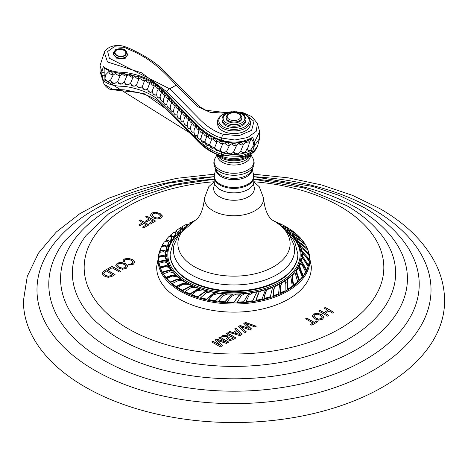<?xml version="1.0" encoding="UTF-8"?>
<svg xmlns="http://www.w3.org/2000/svg" width="468" height="468" viewBox="0 0 468 468"><rect width="100%" height="100%" fill="white"/><g stroke="black" fill="none" stroke-linecap="round" stroke-linejoin="round"><path stroke-width="0.7" d="M253.457 174.16L288.329 177.858L321.668 184.983L352.539 195.367L380.104 208.757C405.136 223.177 423.265 240.757 434.497 261.501C441.172 274.154 444.541 287.305 444.6 300.953A210.6 121.586 0 0 1 314.595 413.291A210.6 121.586 0 0 1 85.082 386.931A210.6 121.586 180 0 1 23.4 300.953L27.261 276.348L38.493 253.071L56.33 231.988L79.952 213.601L108.558 198.292L141.237 186.422L176.951 178.302L214.543 174.16M325.324 307.406L333.971 312.396L332.719 313.121L329.062 311.009L325.108 313.297L328.758 315.403L327.506 316.128L318.86 311.132L320.112 310.413L323.844 312.565L327.805 310.278L324.072 308.125L325.324 307.406L324.207 308.207M313.519 314.016L312.051 316.263L314.572 318.802L318.72 320.176L322.516 319.211L324.061 317.017L321.803 314.631L317.403 313.174L313.519 314.016L312.051 316.421M312.016 315.923L312.051 316.263M324.078 317.245L321.803 314.783L317.403 313.326L313.519 314.174M306.85 318.07L314.233 322.329L316.672 320.925L317.936 321.651L311.805 325.19L310.541 324.464L312.981 323.055L305.598 318.79L306.85 318.07L305.733 318.866M245.513 322.417L256.259 326.202L254.949 326.956L245.688 323.54L251.527 328.934L249.795 329.934L240.447 326.565L246.373 331.906L245.056 332.666L238.504 326.465L240.236 325.465L248.953 328.442L243.787 323.417L245.513 322.417L243.886 323.517M236.112 327.846L242.014 334.421L239.914 335.638L228.519 332.227L229.782 331.502L232.929 332.491L236.597 330.373L234.877 328.559L236.112 327.846L234.971 328.659M227.378 332.888L236.024 337.884L232.748 339.774L230.309 340.499L227.974 339.903L226.652 338.346L227.974 336.814L221.604 336.223L223.055 335.386L230.478 336.123L226.126 333.614L227.378 332.888L226.26 333.69M216.596 339.113L215.221 339.908L220.814 345.653L212.981 341.201L211.729 341.927L220.375 346.917L222.674 345.589L217.544 340.529L226.448 343.413L228.747 342.085L220.1 337.089L218.849 337.814L226.623 342.301L216.596 339.113L215.321 340.008M124.447 261.981L124.605 260.559L125.5 259.676L128.103 259.202L131.245 260.325L133 262.027L132.116 263.49L130.239 264.127L128.103 264.092L129.817 265.081L133.438 264.186L134.907 262.039L132.614 259.67L128.25 258.196L124.441 258.991L123.289 260.009L123.025 261.162L124.447 261.981L124.429 261.641M133 262.027L133.029 262.378M134.93 262.302L132.614 259.822L128.25 258.348L124.441 259.149L123.289 260.167L123.025 261.314M117.252 263.145L115.783 265.391L118.305 267.93L122.452 269.305L126.249 268.339L127.793 266.146L125.535 263.753L121.136 262.302L117.252 263.145L115.783 265.543M115.748 265.052L115.783 265.391M127.811 266.368L125.535 263.911L121.136 262.454L117.252 263.297M112.104 266.315L107.593 268.919L108.857 269.65L112.115 267.766L119.498 272.031L120.75 271.311L112.104 266.315L107.728 269.001M102.006 273.353L103.697 271.171L106.412 269.603L103.697 271.323L102.012 273.698M102.012 273.54L104.224 276.056L108.219 277.36L111.928 276.401L115.058 274.599L106.412 269.603M151.866 212.981L150.404 215.227L152.919 217.772L157.072 219.141L160.863 218.176L162.414 215.982L160.155 213.595L155.75 212.139L151.866 212.981L150.404 215.385M150.363 214.894L150.404 215.227M162.425 216.21L160.155 213.753L155.75 212.296L151.866 213.139M146.882 216.064L155.528 221.054L150.357 224.043L149.093 223.312L153.018 221.048L150.544 219.621L146.677 221.85L145.413 221.124L149.28 218.889L145.63 216.783L146.882 216.064L145.764 216.865M140.283 219.872L148.929 224.868L143.758 227.852L142.494 227.126L146.414 224.856L143.939 223.429L140.072 225.664L138.815 224.932L142.681 222.704L139.031 220.598L140.283 219.872L139.166 220.674M308.43 251.573L311.279 266.228A77.308 44.635 180 0 1 288.668 299.058A77.308 44.635 180 0 1 203.404 308.488A77.308 44.635 180 0 1 156.721 266.228L159.57 251.573A75.904 43.822 180 0 1 159.968 250.491M333.836 312.472L325.324 307.558M328.624 315.479L325.108 313.297M327.805 310.278L323.844 312.723L320.112 310.565L318.995 311.214M322.171 317.152L321.253 318.638L318.685 319.252L315.707 318.17L313.73 315.935M322.206 317.333L321.253 318.48L318.685 319.1L315.707 318.012L313.724 316.011M313.782 316.345L314.642 314.666L317.281 314.168L320.434 315.286L322.171 316.994M317.801 321.727L316.672 321.077L314.233 322.487L306.85 318.222M312.981 323.055L310.676 324.54M256.09 326.295L245.513 322.575M251.421 328.992L245.688 323.54M246.267 331.97L240.447 326.565M248.953 328.442L240.236 325.623L238.604 326.565M241.921 334.474L236.112 328.004M236.597 330.373L232.929 332.643L229.782 331.654L228.7 332.28M240.09 334.497L234.567 333.157L237.475 331.321L240.09 334.497L234.567 333M235.89 337.96L227.378 333.046M227.974 336.814L226.652 338.504M230.478 336.123L223.055 335.544L221.838 336.246M229.01 339.206L228.238 338.118L230.718 336.264L233.509 337.878L230.279 339.522L229.01 339.206L228.238 338.118M233.509 337.878L230.279 339.37L229.01 339.054M226.623 342.301L216.596 339.265M220.1 337.089L218.983 337.89M228.612 342.161L220.1 337.247M222.575 345.647L217.544 340.529M220.814 345.653L212.981 341.359L211.864 342.003M133 262.185L132.116 263.648L130.239 264.28L128.103 264.244M125.904 266.274L124.985 267.766L122.417 268.38L119.439 267.298L117.462 265.058M125.939 266.456L124.985 267.608L122.417 268.222L119.439 267.14L117.456 265.14M117.515 265.473L118.375 263.794L121.013 263.297L124.166 264.408L125.904 266.122M120.615 271.387L112.104 266.473M114.923 274.675L106.412 269.761M112.542 274.587L110.629 275.699L108.178 276.225L105.358 275.266L103.721 273.47L104.82 271.814L106.283 270.972L112.542 274.745L110.629 275.851L108.178 276.383L105.358 275.418L103.709 273.353M160.524 216.117L159.6 217.602L157.037 218.217L154.054 217.134L152.077 214.9M160.553 216.298L159.6 217.45L157.037 218.065L154.054 216.982L152.071 214.976M152.129 215.315L152.989 213.63L155.628 213.133L158.781 214.25L160.524 215.959M155.394 221.13L146.882 216.216M153.018 221.048L149.228 223.388M149.28 218.889L145.548 221.2M148.795 224.944L140.283 220.03M146.414 224.856L142.629 227.202M142.681 222.704L138.949 225.009M308.465 251.673A75.904 43.822 0 0 1 287.674 291.16A75.904 43.822 180 0 1 198.18 298.812A75.904 43.822 180 0 1 159.57 251.573M162.01 246.279A75.904 43.822 180 0 1 162.425 245.577M165.409 241.406A75.904 43.822 180 0 1 166.134 240.546M307.868 250.093A75.904 43.822 0 0 0 307.23 248.643M279.958 293.249A74.862 43.22 0 0 0 284.743 290.909L280.35 292.927L280.519 286.615L281.83 283.005L286.083 280.309L285.188 283.86L285.135 290.593M281.83 283.005L280.133 286.925L279.952 293.243L280.35 292.927M180.467 227.91L181.052 227.934L179.964 230.525L177.319 232.637L177.811 233.468A67.766 39.125 180 0 1 180.455 231.356L181.485 228.659M176.331 231.578L177.354 232.116M173.757 232.385L175.342 232.561L175.137 234.626L172.827 237.077L173.365 237.867A67.766 39.125 180 0 1 175.67 235.416L175.822 233.263M170.65 236.106L172.71 236.697M165.736 241.389L166.304 240.675L168.971 240.991L168.457 240.318L170.159 242.219A67.766 39.125 180 0 1 171.809 239.797L171.949 237.516L171.428 236.831L171.235 239.043L169.586 241.47L169.317 241.038M168.971 240.991L169.556 241.412M167.743 247.122L165.666 245.343L162.18 245.29L162.718 245.922L166.204 245.975L167.749 247.122A67.766 39.125 180 0 1 168.925 244.419L168.749 242.851L168.182 242.184L168.328 243.711L167.047 246.291M159.916 250.427L160.465 251.023L164.666 250.789L166.514 251.796A67.766 39.125 180 0 1 167.07 249.21L166.011 246.776L166.45 248.549L165.9 251.135L164.11 250.193L159.916 250.427L161.495 246.595L164.613 246.069L166.011 246.776M158.71 256.019L159.272 256.575L164.133 256.019L166.292 256.897A67.766 39.125 180 0 1 166.269 254.106L165.175 252.346L165.643 253.486L165.666 256.277L163.572 255.464L158.71 256.019L159.354 252.381L163.677 251.679L165.175 252.346M158.728 261.32L159.284 261.834L164.718 260.904L167.111 261.6A67.766 39.125 180 0 1 166.538 259.015L165.216 257.207L166.491 261.027L164.163 260.383L158.728 261.32L158.611 257.382L162.735 256.329L165.216 257.207M159.968 266.912L160.512 267.386L166.456 266.04L169.094 266.567A67.766 39.125 180 0 1 167.866 263.864L166.737 262.624L168.48 266.04L165.906 265.567L159.968 266.912L159.026 263.297L164.356 261.887L166.737 262.624M162.273 272.043L162.794 272.481L169.129 270.685L171.914 271.007A67.766 39.125 180 0 1 170.241 268.585L169.059 267.433L171.323 270.522L168.603 270.252L162.273 272.043L160.465 268.246L165.333 266.532L169.059 267.433M173.622 273.096L175.412 275.09L172.516 275.014L165.877 277.278L163.414 273.915L169.41 271.674L173.622 273.096A67.766 39.125 180 0 0 175.968 275.535L175.412 275.09M165.877 277.278L166.38 277.676L173.02 275.412L175.968 275.535M179.15 278.308A67.766 39.125 180 0 1 177.951 277.325L177.729 277.15M170.323 281.917L170.785 282.286L177.612 279.531L180.613 279.425L180.098 279.022L177.15 279.168L170.323 281.917L166.936 278.501L172.247 276.044L177.325 276.828L180.098 279.022M173.3 284.427A74.862 43.22 0 0 0 173.663 284.714A74.862 43.22 0 0 0 176.489 286.802L183.415 283.549L186.492 283.228L186.024 282.859L182.994 283.222L176.067 286.469L172.236 283.567L178.524 280.431L182.701 280.835L186.024 282.859M177.624 287.504L177.998 287.808A74.862 43.22 0 0 0 182.742 290.628L189.639 286.878L192.67 286.334L192.26 286.001L189.265 286.574L182.374 290.33L177.624 287.504L183.041 284.263L188.774 284.345L192.26 286.001M185.252 291.933A74.862 43.22 0 0 0 190.219 294.191L196.987 289.938L200.006 289.177L199.655 288.867L196.671 289.663L189.903 293.916L184.936 291.652L191.119 287.609L195.56 287.381L199.655 288.867M191.851 294.688L192.108 294.945A74.862 43.22 0 0 0 197.923 296.999L204.452 292.266L207.324 291.295L207.043 291.008L204.2 292.009L197.666 296.747L191.851 294.688L197.04 290.675L202.954 289.908L207.043 291.008M200.719 297.654L200.912 297.9A74.862 43.22 0 0 0 206.692 299.374L212.887 294.179L215.649 292.991L215.438 292.722L212.7 293.939L206.499 299.134L200.719 297.654L206.411 292.746L210.834 291.874L215.438 292.722M208.728 299.608L208.851 299.836A74.862 43.22 0 0 0 215.368 300.988L221.124 295.361L223.651 293.998L221.001 295.132L215.245 300.766L208.728 299.608L213.361 294.881L219.082 293.26L223.517 293.74M218.597 301.205L218.65 301.427A74.862 43.22 0 0 0 224.886 302.03L230.116 296.004L232.45 294.442L230.063 295.776L224.833 301.807L218.597 301.205L223.441 295.53L227.565 294.033L232.391 294.196M227.196 301.942L227.179 302.17A74.862 43.22 0 0 0 233.982 302.351L238.604 295.969L240.651 294.021L238.621 295.747L234 302.129L227.196 301.942L230.976 296.607L236.147 294.191L240.651 294.021M243.734 301.766L247.59 295.296L249.444 293.184L247.677 295.068L243.734 301.766L237.44 302.076L241.131 295.776L244.7 293.723L249.444 293.184M237.44 302.076L237.352 302.305A74.862 43.22 0 0 0 243.647 301.989M245.928 301.796L249.192 294.998L245.928 301.796A74.862 43.22 0 0 0 252.603 300.994M256.359 293.032L257.371 291.827L255.949 293.805L252.755 300.766L246.086 301.562M259.102 292.137L258.149 293.728L255.844 300.468A74.862 43.22 0 0 0 261.805 299.257L256.066 300.216L259.102 292.137L261.162 290.961L265.526 289.762L262.033 299.011M266.982 289.774L265.379 292.617L263.934 298.742L265.66 292.36L266.982 289.774L272.616 287.311L270.334 296.747L264.221 298.473M263.934 298.748A74.862 43.22 0 0 0 270.048 297.01L270.334 296.747M272.967 296.033L273.312 295.741L274.078 288.779L275.09 286.434L273.739 289.066L272.967 296.033A74.862 43.22 0 0 0 278.22 294.003M185.895 226.647L182.35 228.846L182.163 226.957M187.124 224.938L186.931 224.558L186.516 226.12M186.931 224.558L187.288 225.5M288.036 278.928L287.487 279.355L286.831 282.315L287.639 289.277A74.862 43.22 0 0 0 291.851 286.562L288.083 288.931L287.27 281.97L288.036 278.928L290.862 276.658L292.295 286.217M290.862 276.658L290.365 277.044A67.766 39.125 180 0 1 288.762 278.378M293.284 285.515L293.769 285.135L292.512 278.992L292.863 274.827L294.495 272.961A67.766 39.125 180 0 1 292.33 275.248L292.038 279.367L293.284 285.515A74.862 43.22 0 0 0 294.477 284.602A74.862 43.22 0 0 0 294.729 284.404M298.52 267.807L297.946 268.269A67.766 39.125 180 0 1 296.191 270.873L296.607 273.897L298.941 280.63L299.456 280.209L297.116 273.482L296.765 270.405L298.52 267.807L302.363 276.98L299.456 280.209M300.784 263.215L300.187 263.724A67.766 39.125 180 0 1 299.075 266.245L300.275 270.299L302.79 276.173L303.328 275.716L300.795 269.855L299.672 265.742L300.784 263.215L302.252 265.175L305.733 272.043L303.328 275.716M302.129 258.131L301.515 258.681A67.766 39.125 180 0 1 300.93 261.454L306.16 270.627L306.715 270.135L301.55 260.904L302.129 258.131L303.931 259.997L308.137 266.584L306.715 270.135M302.346 253.358L301.72 253.954A67.766 39.125 180 0 1 301.731 256.563L307.973 265.76L308.535 265.227L302.357 255.967L302.346 253.358L304.416 255.06L309.272 261.32L308.535 265.227M301.456 248.245L300.836 248.882A67.766 39.125 180 0 1 301.462 251.649L308.845 259.91L309.406 259.33L302.088 251.012L301.456 248.245L303.814 249.807L309.254 255.686L309.406 259.33M308.693 254.721L309.055 254.317L300.743 246.109L299.608 243.588L298.999 244.273A67.766 39.125 180 0 1 300.134 246.8L301.38 248.321M307.002 248.917L307.359 248.479L298.344 241.353L296.542 238.762L295.957 239.487A67.766 39.125 180 0 1 297.759 242.079L304.984 246.864M304.732 243.846L299.725 239.563L294.934 236.802L292.752 234.521L292.196 235.293A67.766 39.125 180 0 1 294.378 237.569L296.384 238.961M294.138 234.994L295.103 235.316M290.049 233.339L292.705 234.579M287.703 230.279L287.188 231.093A67.766 39.125 180 0 1 290.049 233.345L290.564 232.532L287.703 230.279L290.692 231.052L296.577 234.193L300.702 238.265L294.512 234.246L290.564 232.532M285.398 229.788L287.516 230.578M180.613 232.058A66.169 38.2 180 0 0 168.299 250.082A66.169 38.2 180 0 0 205.078 288.99A66.169 38.2 180 0 0 280.788 281.642A66.169 38.2 0 0 0 299.701 250.082A66.169 38.2 0 0 0 287.387 232.058M188.844 280.695A63.859 36.867 180 0 1 170.141 254.627L170.141 254.036A63.859 36.867 180 0 0 188.844 280.104A63.859 36.867 0 0 0 258.435 288.095A63.859 36.867 0 0 0 297.859 254.036L297.859 254.627A63.859 36.867 180 0 1 258.435 288.692A63.859 36.867 180 0 1 188.844 280.695M196.613 219.568L195.273 220.27L178.659 234.696L174.032 244.945A60.6 34.989 180 0 0 191.149 274.704A60.6 34.989 0 0 0 261.162 281.245A60.6 34.989 0 0 0 293.968 244.945L289.312 234.649C285.533 229.197 280.507 224.681 274.23 221.107L271.387 219.568M253.317 184.018L254.27 187.288A20.381 11.764 0 0 1 242.763 199.128A20.381 11.764 0 0 1 219.591 196.829A20.381 11.764 180 0 1 213.73 187.288L214.683 184.018M214.163 176.957L214.163 181.409A19.837 11.454 180 0 0 226.407 191.991A19.837 11.454 180 0 0 248.028 189.505A19.837 11.454 0 0 0 253.837 181.409L253.539 174.511A19.732 11.396 0 0 1 247.952 184.158A19.732 11.396 0 0 1 225.19 186.299A19.732 11.396 0 0 1 214.461 174.511L214.163 176.957A19.837 11.454 0 0 0 226.407 187.539A19.837 11.454 0 0 0 248.028 185.059A19.837 11.454 0 0 0 253.837 176.957M252.644 147.063L252.96 146.338A2.72 1.691 -169 0 0 254.305 145.911L259.617 138.429L259.617 131.643L254.305 142.5A2.72 1.404 170 0 1 253.633 142.91L252.258 139.985A3.212 0.895 -161.9 0 1 251.082 139.71A2.644 1.527 -60 0 1 251.1 139.675L251.1 139.031L245.799 141.383L251.287 138.932L252.773 137.153L254.305 142.5L254.305 145.911L252.773 151.065L251.304 152.03C242.161 156.681 232.192 157.383 221.387 154.147A81.52 34.047 -71 0 0 221.686 155.674A3.422 1.427 -71 0 0 222.259 156.534L222.259 156.534C227.647 158.342 233.333 158.851 239.329 158.055C248.958 156.476 254.996 152.632 257.435 146.531L252.656 152.469L243.658 156.47L221.686 155.674C214.461 153.849 206.523 148.941 197.865 140.944L166.854 109.489L144.682 93.881L125.026 89.926L112.373 89.166L104.054 84.199C106.803 87.785 109.401 89.604 111.846 89.669L137.58 92.483C144.834 94.162 150.989 96.665 156.043 99.988C158.406 101.386 162.156 104.791 167.287 110.208A3.422 2.428 -44.6 0 1 166.854 109.489M251.1 149.321L250.906 150.456C241.991 155.002 232.245 155.692 221.674 152.521L198.836 138.797M221.674 152.164L221.674 152.521A1.632 0.679 -71 0 0 221.387 154.147C212.501 151.685 200.07 143.688 191.845 133.702L174.453 116.058C167.228 108.447 161.185 102.521 156.33 98.274C145.846 90.301 130.531 86.96 123.382 86.293C114.484 86.299 107.827 84.369 103.41 80.502L104.879 79.911L104.879 68.638M198.017 137.961L104.879 79.911M213.057 148.28A3.212 2.398 -151.1 0 1 209.728 145.15A3.422 3.422 0 0 0 212.121 148.268L213.057 148.28L214.888 147.051L214.882 147.461A3.422 3.422 0 0 0 217.363 150.719L218.503 150.696L220.381 149.456L222.674 143.904L221.674 141.775L218.831 140.809L216.883 142.12L216.895 141.74C216.427 139.411 215.245 138.306 213.355 138.411L211.571 139.604L211.577 139.224C211.15 136.872 210.079 135.691 208.365 135.679L206.762 136.767L206.768 136.387C206.382 134.006 205.429 132.766 203.919 132.655L202.521 133.649L202.527 133.263C202.182 130.864 201.363 129.56 200.07 129.367L198.877 130.291L198.882 129.882C198.596 127.419 197.859 126.097 196.665 125.927L195.489 126.933L195.495 126.448C195.209 123.985 194.472 122.663 193.278 122.493L192.102 123.493L192.108 123.014C191.821 120.545 191.084 119.229 189.891 119.053L188.715 120.06L188.721 119.574C188.434 117.111 187.697 115.789 186.504 115.619L185.328 116.62L185.334 116.14C185.047 113.671 184.31 112.355 183.117 112.18L181.941 113.186L181.953 112.7C181.666 110.243 180.923 108.921 179.73 108.746L178.554 109.752L178.565 109.266C178.273 106.803 177.536 105.481 176.342 105.312L175.167 106.312L175.178 105.832C174.886 103.364 174.149 102.047 172.955 101.872L171.779 102.878L171.791 102.393C171.499 99.93 170.761 98.613 169.568 98.438L168.392 99.444L168.404 98.959C168.111 96.496 167.374 95.174 166.181 95.004L165.005 96.004L165.017 95.525C164.73 93.056 163.987 91.74 162.794 91.564L161.676 92.488L161.671 92.056C161.384 89.669 160.647 88.399 159.459 88.259L158.213 89.207L158.213 88.826C157.88 86.451 157.008 85.24 155.604 85.199L154.153 86.235L154.147 85.855C153.767 83.515 152.767 82.362 151.158 82.415L149.52 83.556L149.52 83.175C149.07 80.853 147.964 79.776 146.186 79.946L144.384 81.198L144.378 80.824C143.887 78.53 142.681 77.536 140.757 77.828L138.815 79.209L138.809 78.829C138.282 76.576 136.989 75.664 134.936 76.085L132.877 77.6L132.871 77.226C132.304 75.003 130.946 74.178 128.799 74.745L126.658 76.401L126.652 76.027C126.056 73.845 124.658 73.113 122.441 73.827L120.13 75.746L120.147 75.366C119.621 73.09 118.117 72.4 115.631 73.295L113.034 75.225L113.086 74.699C112.56 72.394 111.144 71.358 108.833 71.586L105.61 74.827L105.013 78.179A3.422 3.422 0 0 0 107.453 81.42L108.453 81.403L110.711 79.905L110.98 81.719L113.309 83.456L115.163 83.222L117.877 81.034L117.866 81.841C118.486 83.93 119.913 84.597 122.136 83.836L124.33 82.081L125.798 84.568L126.348 84.813L128.507 84.737L130.631 83.128L131.186 84.919L133.052 86.153L134.649 86.059L136.679 84.585L136.843 85.732A3.422 3.422 0 0 0 139.177 87.832L140.488 87.785L142.395 86.44L142.412 87.007A3.422 3.422 0 0 0 144.869 89.897L145.94 89.885L147.695 88.335L147.707 89.312A3.422 3.422 0 0 0 150.076 92.319L150.936 92.336L152.521 91.231M160.419 99.263A3.422 3.422 0 0 0 162.203 101.328L162.601 101.386A3.212 2.662 -159.3 0 1 160.419 99.263C159.758 96.835 160.202 94.542 161.747 92.395L161.676 92.488M163.806 102.703A3.422 3.422 0 0 0 165.59 104.762L165.988 104.82A3.212 2.662 -159.3 0 1 163.806 102.703C163.145 100.269 163.589 97.982 165.134 95.829L165.005 96.004M167.193 106.137A3.422 3.422 0 0 0 168.977 108.202L169.375 108.254A3.212 2.662 -159.3 0 1 167.193 106.137C166.532 103.709 166.977 101.416 168.521 99.269L168.392 99.444M170.58 109.57A3.422 3.422 0 0 0 172.364 111.636L172.762 111.694A3.212 2.662 -159.3 0 1 170.58 109.57C169.919 107.143 170.364 104.855 171.908 102.703L171.779 102.878M173.967 113.01A3.422 3.422 0 0 0 175.752 115.069L176.149 115.128A3.212 2.662 -159.3 0 1 173.967 113.01C173.306 110.583 173.751 108.289 175.295 106.142L175.167 106.312M177.354 116.444A3.422 3.422 0 0 0 179.139 118.509L179.536 118.568A3.212 2.662 -159.3 0 1 177.354 116.444C176.693 114.016 177.138 111.723 178.682 109.576L178.554 109.752M180.742 119.884A3.422 3.422 0 0 0 182.526 121.943L182.924 122.002A3.212 2.662 -159.3 0 1 180.742 119.884C180.081 117.45 180.525 115.163 182.07 113.01L181.941 113.186M184.129 123.318A3.422 3.422 0 0 0 185.913 125.383L186.311 125.436A3.212 2.662 -159.3 0 1 184.129 123.318C183.468 120.89 183.912 118.597 185.457 116.45L185.328 116.62M187.516 126.752A3.422 3.422 0 0 0 189.3 128.817L189.698 128.875A3.212 2.662 -159.3 0 1 187.516 126.752C186.855 124.324 187.299 122.037 188.844 119.884L188.715 120.06M190.903 130.192A3.422 3.422 0 0 0 192.687 132.251L193.085 132.309A3.212 2.662 -159.3 0 1 190.903 130.192C190.242 127.758 190.687 125.471 192.231 123.324L192.102 123.493M194.29 133.626A3.422 3.422 0 0 0 196.074 135.691L196.472 135.743A3.212 2.662 -159.3 0 1 194.29 133.626C193.629 131.198 194.074 128.905 195.612 126.758L195.489 126.933M197.525 136.902A3.422 3.422 0 0 0 199.45 139.148L199.871 139.189A3.212 2.632 -157.8 0 1 197.525 136.902L198.877 130.291M110.46 71.522L104.493 68.322L110.46 71.522L139.774 76.863C147.514 79.425 153.832 82.813 158.722 87.03L199.818 128.542L203.34 131.59L208.336 135.024L221.048 140.985M220.381 149.456L220.44 150.251A3.422 3.422 0 0 0 222.914 152.779L224.435 152.679L226.728 151.065L226.711 151.41C227.179 153.75 228.694 154.528 231.262 153.744L233.69 152.071C234.205 154.317 235.749 154.832 238.329 153.603L240.716 151.164L243.383 153.247L244.858 152.433M208.096 145.53A3.212 2.486 -152.8 0 1 205.078 142.629A3.422 3.422 0 0 0 207.347 145.501L208.096 145.53L209.752 144.413L209.763 143.957L209.728 145.15M203.685 142.488A3.212 2.568 -155 0 1 200.988 139.868A3.422 3.422 0 0 0 203.106 142.447L205.142 141.471M199.871 139.189L201.117 138.253M196.472 135.743L197.677 134.831M193.085 132.309L193.986 131.754M189.698 128.875L190.599 128.32M186.311 125.436L187.212 124.88M182.924 122.002L183.825 121.446M179.536 118.568L180.437 118.006M176.149 115.128L177.05 114.572M172.762 111.694L173.663 111.138M169.375 108.254L170.276 107.698M165.988 104.82L166.889 104.265M162.601 101.386L163.502 100.831M159.29 98.157A3.212 2.615 -156.8 0 1 156.757 95.729A3.422 3.422 0 0 0 158.804 98.116L160.483 97.215M155.405 95.103A3.212 2.539 -154 0 1 152.515 92.348A3.422 3.422 0 0 0 154.744 95.074L155.405 95.103L156.798 94.097M110.711 79.905L113.034 75.225M117.877 81.034L120.13 75.746M124.33 82.081L126.658 76.401M130.631 83.128L132.877 77.6M136.679 84.585L138.815 79.209M142.395 86.44L144.384 81.198M147.701 88.663L149.52 83.556M152.509 90.148L154.153 86.235M156.757 95.729L156.996 91.517L158.213 89.207M200.988 139.868L201.316 135.936L202.521 133.649M205.171 140.33L206.762 136.767M209.752 144.413L211.571 139.604M214.888 147.051L216.883 142.12M251.082 139.71L249.292 142.424C248.947 140.453 247.66 140.365 245.437 142.167L243.249 144.542C242.804 142.5 241.318 142.178 238.797 143.571L236.399 145.542C235.89 143.424 234.339 142.839 231.736 143.787L229.332 145.349C228.811 143.138 227.325 142.29 224.88 142.804L222.657 144.314M245.016 152.281A3.212 1.158 -156.4 0 1 244.951 152.363L248.537 146.595L249.292 142.424A3.212 1.158 -156.4 0 1 245.437 142.167M245.799 141.383L234.012 143.185L221.674 141.207L221.674 141.775M252.773 137.153L251.304 138.019C242.161 142.664 232.186 143.372 221.387 140.131C211.752 137.452 199.526 129.063 190.979 118.808L173.347 100.918C166.731 93.933 161.062 88.382 156.33 84.258C145.881 76.302 130.554 72.944 123.376 72.277C114.461 72.277 107.804 70.346 103.41 66.485L104.879 68.597M225.178 113.174L210.173 112.326L197.595 106.645L176.214 85.112C164.227 72.364 154.177 61.413 134.889 52.083A3.422 1.351 -63.4 0 1 136.159 51.644C130.777 48.888 126.337 47.022 122.838 46.039C110.524 43.477 104.253 50.854 104.288 52.457L107.523 61.987L141.681 72.85L166.854 91.851L198.256 123.71C206.955 131.561 214.765 136.334 221.686 138.037L234.819 140.002L247.724 137.51L256.171 131.356L257.441 123.54L252.071 116.748L243.255 112.788L235.843 111.688M104.288 52.457L100.035 65.637L101.854 71.703L103.41 66.485M100.035 65.637L100.035 71.528L101.854 75.114L101.854 71.703A2.72 1.468 10.8 0 0 104.879 72.897M103.41 80.502L101.854 75.114A2.714 1.626 -11.4 0 0 104.879 75.605M252.96 146.338L253.633 142.91M247.127 149.456L249.034 151.252A3.422 3.422 0 0 0 250.69 150.14A3.212 0.895 -161.9 0 1 247.11 149.807M240.716 151.164L243.225 144.893M233.707 151.72L236.375 145.893M226.728 151.065L229.314 145.694M221.674 152.135L222.914 152.779M251.1 150.345L252.773 151.065M252.258 139.985L251.1 139.675M134.889 52.083L124.353 47.35L114.163 46.794L107.646 51.515L109.36 58.254L169.726 88.856L199.081 118.638C206.85 126.623 214.947 131.859 223.371 134.345L238.932 135.708L251.626 130.309L253.995 121.317L244.647 113.987M250.304 121.499L250.304 124.16A16.304 9.413 180 0 1 245.53 130.818A16.304 9.413 180 0 1 227.758 132.859A16.304 9.413 180 0 1 217.696 124.16L217.696 121.499A16.304 9.413 0 0 0 227.758 130.198A16.304 9.413 0 0 0 245.53 128.156A16.304 9.413 0 0 0 250.304 121.499L249.321 118.082L247.824 116.216L245.355 114.379L241.049 112.583L234.064 111.63L222.698 114.344C219.1 116.795 217.433 119.182 217.696 121.499M113.303 52.872L113.168 54.083L117.257 58.828L125.155 58.406L127.214 55.639L127.349 54.399C126.225 47.543 119.317 48.204 115.584 49.696L113.303 52.872A7.067 4.528 6.2 0 0 117.398 57.582A7.067 4.528 6.2 0 0 125.289 57.178A7.067 4.528 6.2 0 0 127.349 54.399M121.996 49.561A5.435 3.487 6.2 0 1 124.231 55.534A5.435 3.487 -173.8 0 1 116.573 55.025A5.435 3.487 -173.8 0 1 116.602 50.082A5.435 3.487 6.2 0 1 119.574 49.298A5.435 3.487 6.2 0 1 121.996 49.561A8.348 8.348 0 0 0 119.574 49.298M245.957 119.281L245.957 120.615A11.957 6.903 0 0 1 242.453 125.494A11.957 6.903 180 0 1 229.425 126.992A11.957 6.903 180 0 1 222.043 120.615L222.043 119.281A11.957 6.903 0 0 0 229.425 125.658A11.957 6.903 0 0 0 242.453 124.16A11.957 6.903 0 0 0 245.957 119.281C244.085 112.566 241.488 113.97 237.428 112.221C233.046 111.524 229.162 112.08 225.769 113.905C223.242 115.497 222.002 117.287 222.043 119.281M241.88 117.509L241.88 118.392A7.88 4.551 0 0 1 239.575 121.61A7.88 4.551 180 0 1 230.981 122.598A7.88 4.551 180 0 1 226.12 118.392L226.12 117.509A7.88 4.551 0 0 0 230.981 121.709A7.88 4.551 0 0 0 239.575 120.726A7.88 4.551 0 0 0 241.88 117.509C240.365 111.384 232.374 111.793 228.653 113.794L227.003 115.157L226.12 117.509M287.639 289.277L288.083 288.931M295.033 272.54L297.683 281.917L293.769 285.135M299.608 243.588L302.158 244.957L308.084 250.427L309.055 254.317M296.542 238.762L299.304 239.949L305.639 244.975L307.359 248.479M292.752 234.521L295.612 235.492L302.24 240.049L304.855 243.676M285.193 227.261L290.312 229.373L295.109 232.941L290.803 230.625L285.299 228.612L282.204 226.717L285.193 227.261M295.799 233.555L295.109 232.941M278.208 223.634L282.883 225.014L287.908 227.834L281.011 225.734M289.031 228.612L287.908 227.834M274.739 221.405L281.186 224.178L277.448 223.113M281.982 224.599L281.186 224.178M188.949 224.236L189.136 223.101L193.331 221.364M182.748 229.63L182.35 228.846M176.225 231.403L175.886 230.829L176.916 231.373L177.319 232.637M180.496 227.583L175.886 230.829M181.052 227.934L181.584 228.782M170.609 236.047L170.165 235.398L172.048 235.837L172.827 237.077M173.909 232.122L170.165 235.398M175.342 232.561L176.079 233.526M166.269 240.722L165.754 240.049L169.053 236.41M168.457 240.318L165.754 240.049M168.936 236.562L170.849 236.399L171.428 236.831M162.18 245.29L164.367 241.862L167.421 241.693L168.182 242.184M166.514 251.796L165.9 251.135M166.292 256.897L165.666 256.277M167.111 261.6L166.491 261.027M169.094 266.567L168.48 266.04M171.914 271.007L171.323 270.522M176.489 286.802L176.067 286.469M182.742 290.634L182.374 290.33M185.252 291.927L184.936 291.652M190.213 294.191L189.903 293.916M249.192 294.998L253.083 292.64L257.371 291.827M278.22 294.009L273.312 295.741M275.09 286.434L279.624 284.135L278.565 293.717M254.276 176.723A197.01 113.742 180 0 1 373.312 209.43A197.01 113.742 0 0 1 373.312 370.293A197.01 113.742 0 0 1 94.688 370.293A197.01 113.742 180 0 1 48.339 251.807A197.01 113.742 180 0 1 213.724 176.723M214.168 176.693L167.825 183.28L125.752 196.689L90.599 216.234L64.566 241.078A185.217 106.932 180 0 0 103.036 359.88A185.217 106.932 0 0 0 338.674 372.487A185.217 106.932 0 0 0 403.434 241.078C393.389 228.08 380.051 216.789 363.42 207.207L339.516 195.548L312.811 186.457L253.831 176.693M111.372 349.479A173.423 100.123 180 0 1 70.241 245.723A173.423 100.123 180 0 1 214.163 179.215L174.546 185.211L138.622 196.952L108.553 213.899L86.141 235.398A161.63 93.313 180 0 0 119.714 339.072A161.63 93.313 0 0 0 325.342 350.07A161.63 93.313 0 0 0 381.859 235.398C373.002 223.95 361.296 214.034 346.741 205.657L303.785 187.879L253.837 179.221A173.423 100.123 180 0 1 356.628 207.88A173.423 100.123 0 0 1 356.628 349.479A173.423 100.123 0 0 1 111.372 349.479M263.613 198.251L259.272 186.779L253.826 181.765A149.83 86.504 180 0 1 339.943 206.329A149.83 86.504 0 0 1 339.943 328.665A149.83 86.504 0 0 1 128.056 328.665A149.83 86.504 180 0 1 92.079 239.762A149.83 86.504 180 0 1 214.174 181.754L208.863 186.603L204.387 198.251A29.619 17.1 180 0 0 213.057 210.746A29.619 17.1 0 0 0 245.653 214.373A29.619 17.1 0 0 0 263.613 198.251C264.379 206.938 266.497 213.466 269.972 217.842L272.154 220.317M159.816 266.438A75.137 43.378 180 0 0 210.863 300.83A75.137 43.378 180 0 0 287.13 290.23A75.137 43.378 0 0 0 308.482 265.274M309.096 260.933A75.137 43.378 0 0 0 309.137 259.611M159.132 263.227A75.137 43.378 180 0 1 158.939 261.518M158.98 257.16A75.137 43.378 180 0 1 159.067 256.37M160.003 252.018A75.137 43.378 180 0 1 160.366 250.918M286.89 231.455A67.099 38.739 0 0 1 281.443 282.684A67.099 38.739 180 0 1 189.552 284.31A67.099 38.739 180 0 1 181.11 231.455M280.133 286.925L280.519 286.615M271.422 219.603A56.131 32.403 180 0 1 273.686 220.843A56.131 32.403 0 0 1 273.686 266.666A56.131 32.403 0 0 1 194.314 266.666A56.131 32.403 180 0 1 196.578 219.603M201.907 217.17A56.131 32.403 180 0 1 202.229 217.041M252.076 169.457A18.082 10.436 180 0 1 246.782 176.629A18.082 10.436 180 0 1 227.249 178.934A18.082 10.436 180 0 1 215.923 169.457M253.34 166.608L251.632 170.457A18.199 10.507 180 0 1 246.87 175.284A18.199 10.507 180 0 1 229.185 177.986A18.199 10.507 180 0 1 216.368 170.457L214.66 166.608A19.96 11.524 0 0 0 228.723 174.868A19.96 11.524 0 0 0 248.11 171.902A19.96 11.524 0 0 0 253.34 166.608C254.528 163.782 254.387 161.01 252.913 158.289A19.872 11.472 0 0 1 248.052 169.925A19.872 11.472 0 0 1 223.634 171.604A19.872 11.472 0 0 1 215.087 158.289L217.117 154.662M250.509 155.206A16.515 9.535 180 0 1 245.677 162.25A16.515 9.535 180 0 1 227.442 164.256A16.515 9.535 180 0 1 217.491 155.206M217.029 154.504A18.65 10.77 0 0 0 247.186 157.652A18.65 10.77 0 0 0 251.328 154.019L249.444 156.757A16.62 9.594 180 0 1 245.753 159.998A16.62 9.594 180 0 1 218.556 156.757L216.994 154.487M218.375 155.066A19.024 10.98 0 0 0 247.449 156.569A19.024 10.98 0 0 0 250.292 154.469M251.304 152.03A1.632 0.942 -120 0 0 250.906 150.456L250.906 149.631M113.086 74.699A3.212 2.346 -150.3 0 1 108.833 71.586M108.453 81.403A3.212 2.346 -150.3 0 1 105.013 78.179M115.163 83.222A3.212 1.907 -149.1 0 1 110.664 80.432M120.147 75.366A3.212 1.907 -149.1 0 1 115.631 73.295M122.136 83.836A3.212 1.884 -149.1 0 1 117.866 81.841M126.652 76.027A3.212 1.884 -149.1 0 1 122.441 73.827M128.507 84.737A3.212 2.012 -148.8 0 1 124.336 82.456M132.871 77.226A3.212 2.012 -148.8 0 1 128.799 74.745M134.649 86.059A3.212 2.129 -148.9 0 1 130.636 83.503M138.809 78.829A3.212 2.129 -148.9 0 1 134.936 76.085M140.488 87.785A3.212 2.246 -149.4 0 1 136.685 84.96M144.378 80.824A3.212 2.246 -149.4 0 1 140.757 77.828M145.94 89.885A3.212 2.352 -150.4 0 1 142.401 86.82M149.52 83.175A3.212 2.352 -150.4 0 1 146.186 79.946M150.936 92.336A3.212 2.451 -151.9 0 1 147.707 89.312M154.147 85.855A3.212 2.451 -151.9 0 1 151.158 82.415M158.213 88.826A3.212 2.539 -154 0 1 155.604 85.199M161.671 92.056A3.212 2.615 -156.8 0 1 159.459 88.259M165.017 95.525A3.212 2.662 -159.3 0 1 162.794 91.564M168.404 98.959A3.212 2.662 -159.3 0 1 166.181 95.004M171.791 102.393A3.212 2.662 -159.3 0 1 169.568 98.438M175.178 105.832A3.212 2.662 -159.3 0 1 172.955 101.872M178.565 109.266A3.212 2.662 -159.3 0 1 176.342 105.312M181.953 112.7A3.212 2.662 -159.3 0 1 179.73 108.746M185.334 116.14A3.212 2.662 -159.3 0 1 183.117 112.18M188.721 119.574A3.212 2.662 -159.3 0 1 186.504 115.619M192.108 123.014A3.212 2.662 -159.3 0 1 189.891 119.053M195.495 126.448A3.212 2.662 -159.3 0 1 193.278 122.493M198.882 129.882A3.212 2.662 -159.3 0 1 196.665 125.927M202.527 133.263A3.212 2.632 -157.8 0 1 200.07 129.367M206.768 136.387A3.212 2.568 -155 0 1 203.919 132.655M211.577 139.224A3.212 2.486 -152.8 0 1 208.365 135.679M216.895 141.74A3.212 2.398 -151.1 0 1 213.355 138.411M218.503 150.696A3.212 2.305 -149.9 0 1 214.876 147.432M222.674 143.904A3.212 2.305 -149.9 0 1 218.831 140.809M250.906 139.973L250.906 139.142A1.632 0.942 -120 0 0 251 139.095A1.632 0.942 -120 0 0 251.304 138.019M222.206 141.389L221.668 141.207A1.632 0.679 -71 0 1 221.387 140.131A81.52 34.047 -71 0 1 221.686 138.037A3.422 1.427 109 0 1 223.371 134.345M243.383 153.247A3.422 3.422 0 0 0 244.951 152.363A3.212 1.158 -156.4 0 1 240.692 151.515M238.329 153.603A3.212 1.468 -152.2 0 1 233.69 152.071M243.249 144.542A3.212 1.468 -152.2 0 1 238.797 143.571M231.262 153.744A3.212 1.796 -149.5 0 1 226.711 151.41M236.399 145.542A3.212 1.796 -149.5 0 1 231.736 143.787M224.435 152.679A3.212 2.112 -148.9 0 1 220.375 149.637M229.332 145.349A3.212 2.112 -148.9 0 1 224.88 142.804M166.854 91.851A3.422 2.428 135.4 0 1 169.726 88.856L176.214 85.112A3.422 2.428 -44.6 0 1 178.653 85.504L161.127 67.924C154.112 61.899 145.788 56.476 136.159 51.644M116.216 49.807A5.979 3.832 6.2 0 0 116.187 55.247A5.979 3.832 6.2 0 0 124.617 55.803A5.979 3.832 6.2 0 0 124.646 50.368A5.979 3.832 6.2 0 0 116.216 49.807M223.242 114.403A15.216 8.787 0 0 0 223.242 126.828A15.216 8.787 0 0 0 244.758 126.828A15.216 8.787 0 0 0 244.758 114.403A15.216 8.787 0 0 0 223.242 114.403M226.313 113.958A10.869 6.277 0 0 0 226.313 122.832A10.869 6.277 0 0 0 241.687 122.832A10.869 6.277 0 0 0 241.687 113.958A10.869 6.277 0 0 0 226.313 113.958M229.197 113.847A6.792 3.919 0 0 0 229.197 119.393A6.792 3.919 0 0 0 238.803 119.393A6.792 3.919 0 0 0 238.803 113.847A6.792 3.919 0 0 0 229.197 113.847M286.831 282.315L287.27 281.97M287.545 279.314L287.931 279.01M292.038 279.367L292.512 278.992M292.33 275.248L292.863 274.827M296.607 273.897L297.116 273.482M296.191 270.873L296.765 270.405M300.275 270.299L300.795 269.855M299.075 266.251L299.672 265.742M302.445 264.338L302.995 263.847M300.93 261.454L301.55 260.904M304.34 260.331L304.884 259.81M301.731 256.563L302.357 255.967M303.984 254.241L304.539 253.674M301.462 251.649L302.088 251.012M304.089 249.988L304.522 249.497M300.134 246.8L300.743 246.109M301.123 244.243L301.649 243.594M297.759 242.079L298.344 241.353M299.415 239.996L299.725 239.563M294.378 237.569L294.934 236.802M294.05 234.965L294.512 234.246M290.581 231.022L290.803 230.625M284.924 229.291L285.299 228.612M283.245 226.91L283.567 226.214M278.167 223.605L278.308 223.248M180.455 231.356L179.964 230.525M175.67 235.416L175.137 234.626M172.534 236.551L172.048 235.837M171.809 239.797L171.235 239.043M168.925 244.419L168.328 243.711M166.204 245.975L165.666 245.343M167.07 249.21L166.45 248.549M164.666 250.789L164.11 250.193M166.269 254.106L165.643 253.486M164.133 256.019L163.572 255.464M166.538 259.015L165.912 258.441M164.718 260.904L164.163 260.383M167.866 263.87L167.257 263.338M166.456 266.04L165.906 265.567M170.241 268.585L169.656 268.1M169.129 270.685L168.603 270.252M173.02 275.412L172.516 275.014M177.951 277.325L177.436 276.921M177.612 279.531L177.15 279.168M183.415 283.549L182.994 283.222M189.639 286.878L189.265 286.574M196.987 289.938L196.671 289.663M273.739 289.066L274.078 288.779M182.362 227.442L180.923 228.285M176.36 231.303L174.985 232.327M170.767 235.901L170.393 236.252M186.709 224.225L181.988 226.711M187.083 224.956L189.458 223.856M297.859 254.036L294.641 241.564L288.177 233.064M179.823 233.064L173.441 241.412L170.141 254.036M195.846 220.317L198.058 217.807C201.515 213.426 203.627 206.909 204.387 198.251M215.771 169.118L214.461 174.511M252.229 169.118L253.539 174.511M250.883 154.662L252.913 158.289M214.66 166.608C213.472 163.782 213.613 161.01 215.087 158.289M251.328 154.019L251.55 153.685M222.259 156.534C212.296 152.656 205.891 149.912 196.73 140.072L167.287 110.208M257.441 146.531L259.617 138.429M152.515 92.348L152.521 90.096M205.078 142.629L205.183 140.271M100.035 71.528L104.054 84.199M250.69 150.14L252.697 146.958M249.228 143.419L249.292 142.465M259.617 131.643L257.441 123.54M232.134 111.694L225.067 112.536L205.861 110.237L199.813 106.833L178.653 85.504M131.186 84.919A3.422 3.422 0 0 0 133.052 86.153M125.798 84.568A3.422 3.422 0 0 0 126.348 84.813M110.98 81.719A3.422 3.422 0 0 0 113.309 83.456M294.477 284.602L294.957 284.222M177.846 277.237L177.325 276.828M173.669 284.714L173.248 284.386"/></g></svg>
